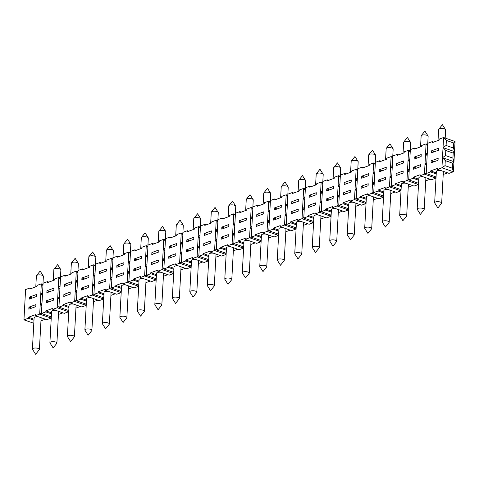 <?xml version="1.0" encoding="UTF-8"?>
<svg xmlns="http://www.w3.org/2000/svg" width="479" height="479" viewBox="0 0 479 479"><rect width="100%" height="100%" fill="white"/><g stroke="black" fill="none" stroke-linecap="round" stroke-linejoin="round"><path stroke-width="0.72" d="M356.723 190.091L355.041 189.504L356.663 191.205M363.645 167.584L362.256 167.099L357.879 168.686L356.244 198.959L360.615 197.372L360.669 196.36L367.662 193.815L367.609 194.827L371.979 193.235L373.62 162.962L375.243 164.662M242.29 272.653A3.509 1.227 -176.9 0 0 242.284 272.707A3.509 1.227 -176.9 0 0 242.374 273.012L245.511 277.94L249.164 273.377A3.509 1.227 -176.9 0 0 249.284 273.084A3.509 1.227 -176.9 0 0 245.931 271.677A3.509 1.227 -176.9 0 0 242.29 272.653M242.284 272.707L243.979 241.428A3.509 1.227 3.1 0 1 248.385 240.47M250.679 241.266A3.509 1.227 3.1 0 1 250.978 241.805L249.284 273.084M316.182 194.737L316.29 192.72L309.296 195.264L309.183 197.282L316.182 194.737M409.832 159.088L408.054 160.327L408.599 150.238L410.222 151.933M409.737 160.914L408.054 160.327L409.677 162.028M42.942 284.406L43.379 276.281A3.509 1.227 -176.9 0 0 43.29 275.976A3.509 1.227 -176.9 0 0 40.709 274.934A3.509 1.227 -176.9 0 0 37.218 275.162A3.509 1.227 -176.9 0 0 36.5 275.605A3.509 1.227 -176.9 0 0 36.38 275.898L35.787 286.855M99.428 271.617L99.315 273.635L106.314 271.09L106.422 269.072L99.428 271.617L102.207 272.581M182.924 233.53L181.242 232.95L182.864 234.644M311.176 186.666L309.787 186.187L309.733 187.193L316.727 184.649L316.781 183.643L321.152 182.05L322.774 183.75M163.896 268.342L162.112 269.581L157.741 271.174L157.795 270.162L150.801 272.707L150.747 273.719L146.37 275.311L148.011 245.038L152.388 243.446L152.328 244.458L159.327 241.913L159.381 240.901L163.752 239.308L165.375 241.009M153.777 243.931L152.388 243.446M333.671 188.379L333.779 186.361L326.786 188.906L326.672 190.923L333.671 188.379M147.873 246.23L148.316 238.105A3.509 1.227 -176.9 0 0 148.227 237.8A3.509 1.227 -176.9 0 0 145.646 236.758A3.509 1.227 -176.9 0 0 142.149 236.991A3.509 1.227 -176.9 0 0 141.431 237.434A3.509 1.227 -176.9 0 0 141.311 237.728L140.718 248.679M312.074 196.234L309.296 195.264M437.566 169.374L449.039 173.356L453.409 171.769L452.374 168.219L452.649 163.171L453.954 161.68L452.918 158.124L453.194 153.082L454.505 151.586L453.463 148.035L453.739 142.987L455.05 141.497L443.578 137.515L446.362 140.431L446.093 145.472L443.033 147.604L443.578 137.515L439.207 139.102L439.153 140.113L432.154 142.658L432.208 141.646L427.837 143.239L426.196 173.512L430.573 171.919L430.627 170.913L437.62 168.368L437.566 169.374L441.937 167.782L443.033 147.604L445.817 150.52L445.542 155.567L442.482 157.693L445.272 160.609L444.997 165.656L441.937 167.782L453.409 171.769L454.505 151.586L443.033 147.604M453.739 142.987L446.362 140.431M293.687 193.031L292.298 192.546L292.244 193.558L299.237 191.013L299.291 190.001L303.668 188.415L305.285 190.109M291.807 201.629L291.699 203.647L298.692 201.102L298.8 199.084L291.807 201.629L294.585 202.593M88.825 277.449L88.932 275.431L81.939 277.976L81.825 279.993L88.825 277.449M165.363 239.871L165.806 231.74A3.509 1.227 -176.9 0 0 165.716 231.441A3.509 1.227 -176.9 0 0 163.135 230.399A3.509 1.227 -176.9 0 0 159.639 230.627A3.509 1.227 -176.9 0 0 158.92 231.07A3.509 1.227 -176.9 0 0 158.8 231.363L158.208 242.32M243.607 246.895L243.542 248.116L232.07 244.134L227.699 245.721L227.753 244.715L220.759 247.26L220.699 248.266L216.328 249.858L217.969 219.586L222.34 217.999L222.286 219.005L229.279 216.46L229.339 215.454L233.71 213.862L235.333 215.562M188.756 231.207L187.361 230.722L187.307 231.728L194.306 229.184L194.36 228.178L198.731 226.585L200.354 228.285M303.806 217.442L302.027 218.681L297.651 220.274L309.129 224.256L313.5 222.669L313.565 221.448M307.734 223.777L303.303 225.387M296.076 227.806L296.01 229.028L284.538 225.046L280.167 226.639L280.221 225.627L273.222 228.172L273.168 229.184L268.797 230.77L270.437 200.503L274.808 198.911L274.754 199.917L281.748 197.372L281.802 196.366L286.179 194.773L287.801 196.474M287.861 195.36L286.179 194.773L285.628 204.862L287.25 206.563M408.743 179.272L406.958 180.511L402.588 182.098L402.641 181.092L395.648 183.637L395.594 184.643L391.217 186.235L392.858 155.962L397.229 154.376L397.175 155.382L404.174 152.837L404.228 151.831L408.599 150.238L410.281 150.825M268.827 230.165L267.048 231.411L262.678 232.998L262.731 231.992L255.732 234.536L255.678 235.542L251.307 237.135L252.948 206.862L257.319 205.269L257.265 206.281L264.258 203.737L264.312 202.725L268.689 201.138L270.312 202.833M141.293 258.361L141.401 256.343L134.401 258.888L134.294 260.911L141.293 258.361M206.245 224.843L204.85 224.358L204.796 225.369L211.796 222.825L211.85 221.813L216.221 220.226L217.843 221.921M274.317 207.994L274.21 210.012L281.203 207.467L281.311 205.449L274.317 207.994L277.101 208.958M276.197 199.396L274.808 198.911M391.253 185.63L389.469 186.87L385.098 188.463L396.57 192.444L400.941 190.858L401.007 189.636M395.181 191.965L390.75 193.576M36.356 296.537L36.464 294.519L29.47 297.064L29.363 299.082L36.356 296.537M83.819 269.378L82.43 268.899L78.059 270.485L76.418 300.758L80.789 299.165L80.843 298.16L87.843 295.615L87.783 296.621L92.16 295.034L93.794 264.761L95.417 266.456M187.361 230.722L182.99 232.315L181.349 262.582L185.726 260.995L185.78 259.983L192.774 257.439L192.72 258.45L197.091 256.858L198.731 226.585L200.414 227.172M386.14 169.291L386.248 167.273L379.248 169.817L379.14 171.835L386.14 169.291M362.256 167.099L362.196 168.105L369.195 165.56L369.249 164.554L373.62 162.962L375.302 163.549M368.213 183.726L361.214 186.271L361.106 188.289L368.1 185.744L368.213 183.726M368.65 175.655L368.758 173.637L361.759 176.182L361.651 178.2L368.65 175.655M351.269 179.996L344.275 182.541L344.161 184.559L351.161 182.014L351.269 179.996M347.053 183.511L344.275 182.541M421.227 154.549L414.227 157.094L414.119 159.112L421.113 156.567L421.227 154.549M417.011 158.058L414.227 157.094M43.014 284.43L41.332 283.849L42.954 285.544M270.3 201.695L270.737 193.57A3.509 1.227 -176.9 0 0 270.647 193.265A3.509 1.227 -176.9 0 0 268.066 192.223A3.509 1.227 -176.9 0 0 264.576 192.456A3.509 1.227 -176.9 0 0 263.857 192.899A3.509 1.227 -176.9 0 0 263.737 193.187L263.145 204.144M269.922 209.988L268.138 211.227L268.689 201.138L270.372 201.719M252.882 208.084L251.2 207.497L252.822 209.197M338.785 204.719L337.006 205.958L332.63 207.551L332.683 206.539L325.69 209.083L325.636 210.095L321.265 211.682L322.355 191.504L322.906 181.415L327.277 179.823L327.223 180.834L334.216 178.29L334.27 177.278L338.641 175.685L340.264 177.386M340.324 176.272L338.641 175.685L338.096 185.78L339.719 187.475M427.699 144.436L428.136 136.305A3.509 1.227 -176.9 0 0 428.052 136.006A3.509 1.227 -176.9 0 0 424.705 134.892A3.509 1.227 -176.9 0 0 421.257 135.635A3.509 1.227 -176.9 0 0 421.137 135.928L420.544 146.879M41.469 312.877L39.691 314.116L35.32 315.709L35.374 314.703L28.375 317.248L28.321 318.254L23.95 319.846L24.495 309.757L25.591 289.573L29.961 287.981L29.908 288.993L36.901 286.448L36.955 285.436L41.332 283.849L40.781 293.938L42.403 295.633M111.427 287.43L109.649 288.669L105.272 290.262L105.326 289.25L98.333 291.795L98.279 292.807L93.908 294.393L94.998 274.216L95.549 264.127L99.919 262.534L99.866 263.54L106.859 260.995L106.913 259.989L111.284 258.397L112.906 260.097M116.918 265.252L116.804 267.27L123.804 264.725L123.911 262.708L116.918 265.252L119.696 266.216M95.477 265.342L93.794 264.761L89.423 266.354L89.369 267.36L82.376 269.905L82.43 268.899M164.986 248.164L163.207 249.403L163.752 239.308L165.435 239.895M58.959 306.518L57.181 307.757L52.81 309.344L52.864 308.338L45.864 310.883L45.81 311.895L41.439 313.482L42.529 293.304L43.08 283.209L47.451 281.622L47.397 282.628L54.39 280.083L54.444 279.077L58.821 277.485L60.444 279.185M60.504 278.071L58.821 277.485L58.27 287.574L59.893 289.274M234.944 222.711L233.165 223.95L233.71 213.862L235.393 214.448M234.848 224.537L233.165 223.95L234.788 225.651M445.189 138.072L445.626 129.947A3.509 1.227 -176.9 0 0 445.542 129.641A3.509 1.227 -176.9 0 0 442.961 128.6A3.509 1.227 -176.9 0 0 439.465 128.833A3.509 1.227 -176.9 0 0 438.746 129.27A3.509 1.227 -176.9 0 0 438.626 129.564L438.034 140.521M182.475 241.799L180.697 243.039L181.242 232.95L176.871 234.536L176.817 235.548L169.817 238.093L169.871 237.087L165.5 238.674L163.86 268.947L168.237 267.354L168.291 266.348L175.284 263.803L175.23 264.809L179.601 263.222L180.697 243.039L182.319 244.739M182.379 243.625L180.697 243.039M217.903 220.807L216.221 220.226L215.676 230.315L217.298 232.01M52.81 309.344L64.282 313.332L68.653 311.739L68.719 310.518M62.887 312.847L58.456 314.458M95.034 273.611L93.249 274.85L94.872 276.551M94.932 275.437L93.249 274.85M66.33 275.742L64.94 275.257L60.57 276.85L58.929 307.123L63.3 305.53L63.354 304.518L70.353 301.974L70.293 302.985L74.67 301.393L76.305 271.12L77.927 272.82M374.853 171.811L373.075 173.051L374.698 174.751M374.758 173.637L373.075 173.051M35.32 315.709L46.792 319.691L51.163 318.104L51.229 316.882M45.397 319.212L40.966 320.822M147.496 254.523L145.718 255.762L146.263 245.673L147.885 247.374M322.762 182.607L323.205 174.482A3.509 1.227 -176.9 0 0 323.115 174.176A3.509 1.227 -176.9 0 0 319.768 173.063A3.509 1.227 -176.9 0 0 316.326 173.811A3.509 1.227 -176.9 0 0 316.2 174.105L315.607 185.056M252.81 208.06L253.247 199.929A3.509 1.227 -176.9 0 0 253.157 199.629A3.509 1.227 -176.9 0 0 250.583 198.587A3.509 1.227 -176.9 0 0 247.086 198.815A3.509 1.227 -176.9 0 0 246.368 199.258A3.509 1.227 -176.9 0 0 246.248 199.551L245.655 210.509M346.155 173.943L344.766 173.458L344.712 174.47L351.706 171.925L351.76 170.913L356.131 169.327L357.753 171.021M357.813 169.907L356.131 169.327L355.586 179.415L357.208 181.116M239.829 211.634L235.458 213.227L233.818 243.494L238.189 241.907L238.243 240.895L245.242 238.35L245.188 239.362L249.559 237.77L251.2 207.497L246.829 209.089L246.769 210.101L239.775 212.646L239.829 211.634L241.218 212.119M400.54 189.468L400.941 190.858L389.469 186.87L391.109 156.603L392.732 158.298M385.098 188.463L385.152 187.451L378.159 189.995L378.105 191.007L373.728 192.6L375.368 162.327L379.745 160.734L379.685 161.746L386.685 159.202L386.739 158.19L391.109 156.603L392.792 157.184M385.697 177.362L378.703 179.906L378.596 181.924L385.589 179.38L385.697 177.362M112.966 258.983L111.284 258.397L110.739 268.485L112.361 270.186M426.232 172.907L424.448 174.146L420.077 175.739L420.131 174.727L413.137 177.272L413.084 178.284L408.707 179.87L410.347 149.604L414.718 148.011L414.664 149.023L421.664 146.472L421.718 145.466L426.088 143.874L427.711 145.574M416.113 148.496L414.718 148.011M433.603 142.131L432.208 141.646M364.543 177.146L361.759 176.182M297.651 220.274L297.71 219.262L290.711 221.807L290.657 222.819L286.286 224.412L287.927 194.139L292.298 192.546M438.716 148.185L431.717 150.729L431.609 152.747L438.602 150.202L438.716 148.185M434.501 151.693L431.717 150.729M382.032 170.781L379.248 169.817M453.463 148.035L446.093 145.472M77.915 271.683L78.358 263.552A3.509 1.227 -176.9 0 0 78.269 263.252A3.509 1.227 -176.9 0 0 75.688 262.211A3.509 1.227 -176.9 0 0 72.191 262.438A3.509 1.227 -176.9 0 0 71.479 262.881A3.509 1.227 -176.9 0 0 71.353 263.175L70.76 274.132M42.565 292.699L40.781 293.938L40.236 304.027L41.859 305.728M427.322 152.723L425.544 153.969L426.088 143.874L427.771 144.46M330.582 214.921L330.989 216.304L319.517 212.323L315.14 213.909L326.612 217.897L330.989 216.304L331.055 215.083M325.223 217.412L320.792 219.023M68.246 310.356L68.653 311.739L57.181 307.757L58.27 287.574L60.055 286.334M53.409 298.249L46.415 300.794L46.301 302.812L53.301 300.267L53.409 298.249M53.846 290.172L53.953 288.154L46.96 290.699L46.852 292.723L53.846 290.172M396.193 173.548L396.085 175.565L403.079 173.021L403.186 171.003L396.193 173.548L398.977 174.512M418.496 183.271L418.43 184.493L406.958 180.511L408.054 160.327M403.623 162.926L403.737 160.908L396.738 163.453L396.63 165.471L403.623 162.926M375.231 163.525L375.674 155.394A3.509 1.227 -176.9 0 0 375.584 155.088A3.509 1.227 -176.9 0 0 373.003 154.052A3.509 1.227 -176.9 0 0 369.507 154.28A3.509 1.227 -176.9 0 0 368.788 154.723A3.509 1.227 -176.9 0 0 368.668 155.016L368.076 165.968M64.94 275.257L64.887 276.269L71.88 273.725L71.934 272.713L76.305 271.12L77.993 271.707M287.789 195.336L288.226 187.205A3.509 1.227 -176.9 0 0 288.136 186.9A3.509 1.227 -176.9 0 0 285.556 185.864A3.509 1.227 -176.9 0 0 282.059 186.091A3.509 1.227 -176.9 0 0 281.347 186.535A3.509 1.227 -176.9 0 0 281.227 186.828L280.628 197.779M305.351 188.995L303.668 188.415L303.117 198.504L304.74 200.198M151.891 252.529L151.783 254.547L158.777 252.002L158.89 249.984L151.891 252.529L154.675 253.493M204.85 224.358L200.479 225.95L198.839 256.223L203.21 254.63L203.27 253.625L210.263 251.074L210.209 252.086L214.58 250.493L215.676 230.315L217.454 229.076M77.544 279.976L75.76 281.215L77.382 282.909M121.187 291.43L121.121 292.651L109.649 288.669L110.739 268.485L112.523 267.246M105.877 279.161L98.878 281.706L98.77 283.724L105.763 281.179L105.877 279.161M146.406 274.707L144.622 275.946L140.251 277.533L140.305 276.527L133.312 279.071L133.258 280.077L128.887 281.67L130.522 251.397L134.898 249.81L134.838 250.816L141.838 248.272L141.892 247.266L146.263 245.673L147.945 246.26M136.287 250.289L134.898 249.81M95.405 265.318L95.848 257.193A3.509 1.227 -176.9 0 0 95.758 256.888A3.509 1.227 -176.9 0 0 92.411 255.774A3.509 1.227 -176.9 0 0 88.968 256.522A3.509 1.227 -176.9 0 0 88.843 256.81L88.25 267.767M366.034 202.36L365.968 203.581L354.49 199.593L350.119 201.186L350.173 200.18L343.18 202.725L343.126 203.731L338.755 205.323L340.389 175.051L344.766 173.458M71.335 283.813L71.443 281.796L64.449 284.34L64.336 286.358L71.335 283.813M228.734 226.549L228.842 224.531L221.849 227.076L221.741 229.094L228.734 226.549M60.432 278.042L60.869 269.916A3.509 1.227 -176.9 0 0 60.779 269.611A3.509 1.227 -176.9 0 0 58.199 268.569A3.509 1.227 -176.9 0 0 54.702 268.803A3.509 1.227 -176.9 0 0 53.989 269.246A3.509 1.227 -176.9 0 0 53.87 269.539L53.271 280.49M217.831 220.783L218.268 212.658A3.509 1.227 -176.9 0 0 218.184 212.353A3.509 1.227 -176.9 0 0 214.837 211.239A3.509 1.227 -176.9 0 0 211.389 211.981A3.509 1.227 -176.9 0 0 211.269 212.275L210.676 223.232M210.808 240.985L203.814 243.53L203.707 245.547L210.7 243.003L210.808 240.985M211.245 232.914L211.359 230.896L204.359 233.441L204.252 235.458L211.245 232.914M137.186 259.858L134.401 258.888M49.744 291.669L46.96 290.699M193.756 239.278L193.869 237.261L186.87 239.805L186.762 241.823L193.756 239.278M339.88 184.541L338.096 185.78L337.551 195.869L339.174 197.564M295.603 227.645L296.01 229.028L291.639 230.621L280.167 226.639M290.244 230.136L285.813 231.746M101.308 263.019L99.919 262.534M287.412 203.623L285.628 204.862L287.31 205.449M169.38 246.164L169.273 248.182L176.266 245.637L176.38 243.619L169.38 246.164L172.165 247.134M399.522 164.423L396.738 163.453M164.89 249.984L163.207 249.403L164.83 251.098M258.708 205.754L257.319 205.269M322.391 190.899L320.607 192.139L321.152 182.05L322.834 182.637M322.289 192.726L320.607 192.139L322.229 193.839M128.917 281.065L127.133 282.305L122.762 283.897L134.234 287.879L138.611 286.292L138.676 285.071M132.845 287.4L128.414 289.011M48.84 282.101L47.451 281.622M189.654 240.769L186.87 239.805M173.649 272.347L173.584 273.569L162.112 269.581L163.207 249.403M158.339 260.073L151.346 262.618L151.238 264.636L158.232 262.091L158.339 260.073M223.735 218.478L222.34 217.999M357.741 169.883L358.184 161.758A3.509 1.227 -176.9 0 0 358.094 161.453A3.509 1.227 -176.9 0 0 354.747 160.339A3.509 1.227 -176.9 0 0 351.299 161.088A3.509 1.227 -176.9 0 0 351.179 161.375L350.586 172.332M239.338 220.717L239.231 222.735L246.224 220.19L246.332 218.173L239.338 220.717L242.123 221.681M130.013 260.887L128.228 262.127L128.773 252.038L130.396 253.732M129.911 262.708L128.228 262.127L129.851 263.821M329.564 189.87L326.786 188.906M328.666 180.308L327.277 179.823M454.505 151.586L455.05 141.497M447.649 172.877L443.213 174.488M50.756 316.721L51.163 318.104L39.691 314.116L40.236 304.027L41.918 304.614M35.919 304.608L28.926 307.153L28.812 309.171L35.811 306.626L35.919 304.608M67.228 285.304L64.449 284.34M398.624 154.855L397.229 154.376M120.714 291.268L121.121 292.651L116.744 294.244L105.272 290.262M115.355 293.759L110.924 295.375M70.293 302.985L81.771 306.967L86.142 305.38L86.208 304.159M80.376 306.488L75.945 308.099M356.274 198.354L354.49 199.593L355.586 179.415L357.37 178.176M350.724 190.085L343.724 192.63L343.617 194.648L350.61 192.103L350.724 190.085M305.273 188.971L305.716 180.846A3.509 1.227 -176.9 0 0 305.626 180.541A3.509 1.227 -176.9 0 0 303.045 179.499A3.509 1.227 -176.9 0 0 299.549 179.727A3.509 1.227 -176.9 0 0 298.836 180.17A3.509 1.227 -176.9 0 0 298.71 180.463L298.118 191.42M200.342 227.148L200.779 219.017A3.509 1.227 -176.9 0 0 200.695 218.711A3.509 1.227 -176.9 0 0 197.348 217.604A3.509 1.227 -176.9 0 0 193.899 218.346A3.509 1.227 -176.9 0 0 193.779 218.64L193.187 229.591M357.268 180.002L355.586 179.415M392.343 165.453L390.565 166.692L392.187 168.386M304.901 197.264L303.117 198.504L304.8 199.084M175.829 253.708L168.836 256.253L168.728 258.277L175.721 255.726L175.829 253.708M118.798 256.654L117.409 256.169L117.355 257.181L124.348 254.636L124.402 253.625L128.773 252.038L130.456 252.619M32.255 298.028L29.47 297.064M410.21 150.795L410.653 142.67A3.509 1.227 -176.9 0 0 410.563 142.365A3.509 1.227 -176.9 0 0 407.982 141.323A3.509 1.227 -176.9 0 0 404.486 141.556A3.509 1.227 -176.9 0 0 403.767 142A3.509 1.227 -176.9 0 0 403.647 142.293L403.055 153.244M348.544 208.724L348.478 209.94L337.006 205.958L337.551 195.869L339.234 196.45M333.234 196.45L326.235 198.995L326.127 201.012L333.121 198.468L333.234 196.45M245.188 239.362L256.66 243.344L261.031 241.751L261.097 240.536M255.265 242.859L250.834 244.476M233.854 242.895L232.07 244.134L233.165 223.95M228.297 234.626L221.304 237.171L221.196 239.189L228.19 236.644L228.297 234.626M235.321 214.418L235.758 206.293A3.509 1.227 -176.9 0 0 235.668 205.988A3.509 1.227 -176.9 0 0 232.327 204.874A3.509 1.227 -176.9 0 0 228.878 205.623A3.509 1.227 -176.9 0 0 228.758 205.916L228.166 216.867M130.384 252.595L130.827 244.47A3.509 1.227 -176.9 0 0 130.737 244.164A3.509 1.227 -176.9 0 0 128.156 243.122A3.509 1.227 -176.9 0 0 124.66 243.35A3.509 1.227 -176.9 0 0 123.941 243.793A3.509 1.227 -176.9 0 0 123.822 244.086L123.229 255.044M420.077 175.739L431.549 179.721L435.92 178.128L435.986 176.913M430.16 179.236L425.729 180.852M175.23 264.809L186.702 268.797L191.073 267.204L191.139 265.983M185.313 268.312L180.882 269.922M207.144 234.405L204.359 233.441M262.678 232.998L274.15 236.985L278.521 235.393L278.586 234.171M272.755 236.5L268.324 238.111M112.421 269.072L110.739 268.485M278.113 234.009L278.521 235.393L267.048 231.411L268.138 211.227L269.761 212.927M263.276 221.897L256.283 224.441L256.169 226.465L263.169 223.915L263.276 221.897M263.713 213.826L263.821 211.808L256.828 214.352L256.72 216.37L263.713 213.826M70.898 291.885L63.899 294.429L63.791 296.447L70.79 293.902L70.898 291.885M309.787 186.187L305.416 187.774L303.776 218.047L308.147 216.454L308.201 215.448L315.2 212.904L315.14 213.909M224.633 228.046L221.849 227.076M245.787 228.261L238.793 230.806L238.68 232.824L245.679 230.279L245.787 228.261M210.209 252.086L221.681 256.067L226.052 254.481L226.118 253.259M220.292 255.588L215.855 257.199M77.442 281.796L75.76 281.215M339.779 186.361L338.096 185.78M182.852 233.507L183.289 225.381A3.509 1.227 -176.9 0 0 183.206 225.076A3.509 1.227 -176.9 0 0 180.625 224.034A3.509 1.227 -176.9 0 0 177.128 224.268A3.509 1.227 -176.9 0 0 176.41 224.711A3.509 1.227 -176.9 0 0 176.29 224.998L175.697 235.955M31.351 288.466L29.961 287.981M392.72 157.16L393.163 149.029A3.509 1.227 -176.9 0 0 393.073 148.73A3.509 1.227 -176.9 0 0 390.493 147.688A3.509 1.227 -176.9 0 0 386.996 147.915A3.509 1.227 -176.9 0 0 386.278 148.358A3.509 1.227 -176.9 0 0 386.158 148.652L385.565 159.609M59.953 288.16L58.27 287.574M259.612 215.322L256.828 214.352M381.134 161.219L379.745 160.734M438.165 158.274L431.172 160.818L431.064 162.836L438.057 160.291L438.165 158.274M321.295 211.083L319.517 212.323L320.607 192.139M315.745 202.815L308.745 205.359L308.638 207.377L315.637 204.832L315.745 202.815M427.226 154.549L425.544 153.969L427.166 155.663M199.965 235.434L198.186 236.674L199.809 238.374M199.869 237.261L198.186 236.674M88.387 285.52L81.388 288.071L81.28 290.088L88.28 287.544L88.387 285.52M84.717 278.946L81.939 277.976M87.783 296.621L99.255 300.608L103.632 299.016L103.698 297.794M97.866 300.123L93.435 301.734M140.251 277.533L151.723 281.52L156.094 279.928L156.166 278.706M150.334 281.035L145.903 282.646M193.318 247.35L186.325 249.894L186.217 251.912L193.211 249.367L193.318 247.35M117.409 256.169L113.032 257.762L111.397 288.035L115.768 286.442L115.822 285.436L122.816 282.891L122.762 283.897M418.029 183.11L418.43 184.493L414.06 186.086L402.588 182.098M412.67 185.601L408.24 187.211M269.821 211.814L268.138 211.227M435.519 176.745L435.92 178.128L424.448 174.146L425.544 153.969M420.676 164.638L413.682 167.183L413.575 169.201L420.568 166.656L420.676 164.638M112.894 258.959L113.337 250.828A3.509 1.227 -176.9 0 0 113.248 250.523A3.509 1.227 -176.9 0 0 110.667 249.487A3.509 1.227 -176.9 0 0 107.17 249.715A3.509 1.227 -176.9 0 0 106.458 250.158A3.509 1.227 -176.9 0 0 106.332 250.451L105.739 261.402M217.358 230.896L215.676 230.315M138.203 284.909L138.611 286.292L127.133 282.305L128.228 262.127M123.366 272.796L116.367 275.341L116.259 277.359L123.253 274.814L123.366 272.796M173.182 272.18L173.584 273.569L169.213 275.156L157.741 271.174M167.824 274.671L163.393 276.287M286.316 223.807L284.538 225.046L285.628 204.862M280.766 215.538L273.772 218.083L273.659 220.101L280.658 217.556L280.766 215.538M348.071 208.557L348.478 209.94L344.102 211.532L332.63 207.551M342.713 211.047L338.282 212.664M243.14 246.733L243.542 248.116L239.171 249.709L227.699 245.721M237.782 249.224L233.345 250.834M367.609 194.827L379.081 198.809L383.451 197.216L383.523 195.995M377.691 198.324L373.261 199.935M147.4 256.349L145.718 255.762L147.34 257.462M340.252 176.248L340.695 168.117A3.509 1.227 -176.9 0 0 340.605 167.818A3.509 1.227 -176.9 0 0 337.258 166.704A3.509 1.227 -176.9 0 0 333.815 167.446A3.509 1.227 -176.9 0 0 333.689 167.74L333.097 178.691M252.433 216.352L250.649 217.592L252.271 219.286M392.247 167.273L390.565 166.692M171.266 237.566L169.871 237.087M42.463 294.525L40.781 293.938M192.72 258.45L204.192 262.432L208.563 260.839L208.628 259.618M202.803 261.947L198.372 263.564M365.561 202.198L365.968 203.581L361.591 205.168L350.119 201.186M360.202 204.689L355.771 206.299M313.092 221.286L313.5 222.669L302.027 218.681L303.117 198.504M298.255 209.173L291.256 211.718L291.148 213.736L298.148 211.191L298.255 209.173M252.337 218.173L250.649 217.592M155.693 278.544L156.094 279.928L144.622 275.946L145.718 255.762M140.856 266.438L133.857 268.982L133.749 271L140.742 268.456L140.856 266.438M382.2 221.753A3.509 1.227 -176.9 0 0 382.194 221.807A3.509 1.227 -176.9 0 0 382.284 222.112L385.427 227.046L389.08 222.478A3.509 1.227 -176.9 0 0 389.199 222.19A3.509 1.227 -176.9 0 0 385.84 220.777A3.509 1.227 -176.9 0 0 382.2 221.753M382.194 221.807L383.889 190.528A3.509 1.227 3.1 0 1 388.295 189.57M390.589 190.367A3.509 1.227 3.1 0 1 390.894 190.905L389.199 222.19M441.542 203.395A3.509 1.227 -176.9 0 0 441.668 203.102A3.509 1.227 -176.9 0 0 438.309 201.689A3.509 1.227 -176.9 0 0 434.669 202.665A3.509 1.227 -176.9 0 0 434.663 202.719A3.509 1.227 -176.9 0 0 434.752 203.024L437.89 207.958L441.542 203.395M434.663 202.719L436.357 171.44A3.509 1.227 3.1 0 1 440.764 170.488M443.057 171.284A3.509 1.227 3.1 0 1 443.362 171.817L441.668 203.102M424.059 209.754A3.509 1.227 -176.9 0 0 424.178 209.461A3.509 1.227 -176.9 0 0 420.819 208.054A3.509 1.227 -176.9 0 0 417.179 209.03A3.509 1.227 -176.9 0 0 417.173 209.083A3.509 1.227 -176.9 0 0 417.263 209.389L420.4 214.317L424.059 209.754M417.173 209.083L418.868 177.805A3.509 1.227 3.1 0 1 423.274 176.847M425.568 177.643A3.509 1.227 3.1 0 1 425.873 178.182L424.178 209.461M406.569 216.119A3.509 1.227 -176.9 0 0 406.689 215.825A3.509 1.227 -176.9 0 0 403.33 214.412A3.509 1.227 -176.9 0 0 399.69 215.394A3.509 1.227 -176.9 0 0 399.684 215.448A3.509 1.227 -176.9 0 0 399.773 215.748L402.911 220.681L406.569 216.119M399.684 215.448L401.378 184.164A3.509 1.227 3.1 0 1 405.785 183.212M408.078 184.008A3.509 1.227 3.1 0 1 408.383 184.547L406.689 215.825M39.296 349.73A3.509 1.227 -176.9 0 0 39.416 349.436A3.509 1.227 -176.9 0 0 36.063 348.023A3.509 1.227 -176.9 0 0 32.422 348.999A3.509 1.227 -176.9 0 0 32.416 349.053A3.509 1.227 -176.9 0 0 32.506 349.359L35.644 354.292L39.296 349.73M32.416 349.053L34.111 317.775A3.509 1.227 3.1 0 1 38.518 316.823M40.811 317.619A3.509 1.227 3.1 0 1 41.11 318.152L39.416 349.436M56.785 343.365A3.509 1.227 -176.9 0 0 56.905 343.072A3.509 1.227 -176.9 0 0 53.552 341.659A3.509 1.227 -176.9 0 0 49.912 342.641A3.509 1.227 -176.9 0 0 49.906 342.695A3.509 1.227 -176.9 0 0 49.996 342.994L53.133 347.928L56.785 343.365M49.906 342.695L51.6 311.41A3.509 1.227 3.1 0 1 56.007 310.458M58.3 311.254A3.509 1.227 3.1 0 1 58.6 311.793L56.905 343.072M74.275 337A3.509 1.227 -176.9 0 0 74.395 336.707A3.509 1.227 -176.9 0 0 71.036 335.3A3.509 1.227 -176.9 0 0 67.401 336.276A3.509 1.227 -176.9 0 0 67.395 336.33A3.509 1.227 -176.9 0 0 67.485 336.635L70.623 341.563L74.275 337M67.395 336.33L69.09 305.051A3.509 1.227 3.1 0 1 73.497 304.093M75.79 304.889A3.509 1.227 3.1 0 1 76.089 305.428L74.395 336.707M91.764 330.642A3.509 1.227 -176.9 0 0 91.884 330.348A3.509 1.227 -176.9 0 0 88.525 328.935A3.509 1.227 -176.9 0 0 84.891 329.917A3.509 1.227 -176.9 0 0 84.885 329.971A3.509 1.227 -176.9 0 0 84.975 330.271L88.112 335.204L91.764 330.642M84.885 329.971L86.579 298.686A3.509 1.227 3.1 0 1 90.986 297.734M93.279 298.531A3.509 1.227 3.1 0 1 93.579 299.07L91.884 330.348M109.254 324.277A3.509 1.227 -176.9 0 0 109.374 323.984A3.509 1.227 -176.9 0 0 106.015 322.577A3.509 1.227 -176.9 0 0 102.38 323.553A3.509 1.227 -176.9 0 0 102.374 323.606A3.509 1.227 -176.9 0 0 102.458 323.912L105.602 328.839L109.254 324.277M102.374 323.606L104.069 292.328A3.509 1.227 3.1 0 1 108.47 291.37M110.769 292.166A3.509 1.227 3.1 0 1 111.068 292.705L109.374 323.984M126.743 317.912A3.509 1.227 -176.9 0 0 126.863 317.625A3.509 1.227 -176.9 0 0 123.504 316.212A3.509 1.227 -176.9 0 0 119.87 317.188A3.509 1.227 -176.9 0 0 119.864 317.242A3.509 1.227 -176.9 0 0 119.948 317.547L123.091 322.481L126.743 317.912M119.864 317.242L121.552 285.963A3.509 1.227 3.1 0 1 125.959 285.011M128.252 285.807A3.509 1.227 3.1 0 1 128.558 286.34L126.863 317.625M144.233 311.554A3.509 1.227 -176.9 0 0 144.353 311.26A3.509 1.227 -176.9 0 0 140.994 309.847A3.509 1.227 -176.9 0 0 137.359 310.829A3.509 1.227 -176.9 0 0 137.347 310.883A3.509 1.227 -176.9 0 0 137.437 311.182L140.581 316.116L144.233 311.554M137.347 310.883L139.042 279.598A3.509 1.227 3.1 0 1 143.449 278.646M145.742 279.443A3.509 1.227 3.1 0 1 146.047 279.981L144.353 311.26M161.722 305.189A3.509 1.227 -176.9 0 0 161.842 304.895A3.509 1.227 -176.9 0 0 158.483 303.488A3.509 1.227 -176.9 0 0 154.843 304.464A3.509 1.227 -176.9 0 0 154.837 304.518A3.509 1.227 -176.9 0 0 154.927 304.824L158.064 309.751L161.722 305.189M154.837 304.518L156.531 273.24A3.509 1.227 3.1 0 1 160.938 272.282M163.231 273.078A3.509 1.227 3.1 0 1 163.537 273.617L161.842 304.895M179.212 298.83A3.509 1.227 -176.9 0 0 179.332 298.537A3.509 1.227 -176.9 0 0 175.973 297.124A3.509 1.227 -176.9 0 0 172.332 298.1A3.509 1.227 -176.9 0 0 172.326 298.154A3.509 1.227 -176.9 0 0 172.416 298.459L175.553 303.393L179.212 298.83M172.326 298.154L174.021 266.875A3.509 1.227 3.1 0 1 178.428 265.923M180.721 266.719A3.509 1.227 3.1 0 1 181.026 267.258L179.332 298.537M196.695 292.465A3.509 1.227 -176.9 0 0 196.821 292.172A3.509 1.227 -176.9 0 0 193.462 290.765A3.509 1.227 -176.9 0 0 189.822 291.741A3.509 1.227 -176.9 0 0 189.816 291.795A3.509 1.227 -176.9 0 0 189.906 292.1L193.043 297.028L196.695 292.465M189.816 291.795L191.51 260.516A3.509 1.227 3.1 0 1 195.917 259.558M198.21 260.354A3.509 1.227 3.1 0 1 198.516 260.893L196.821 292.172M214.185 286.101A3.509 1.227 -176.9 0 0 214.311 285.813A3.509 1.227 -176.9 0 0 210.952 284.4A3.509 1.227 -176.9 0 0 207.311 285.376A3.509 1.227 -176.9 0 0 207.305 285.43A3.509 1.227 -176.9 0 0 207.395 285.735L210.532 290.669L214.185 286.101M207.305 285.43L209 254.151A3.509 1.227 3.1 0 1 213.406 253.193M215.7 253.996A3.509 1.227 3.1 0 1 216.005 254.529L214.311 285.813M231.674 279.742A3.509 1.227 -176.9 0 0 231.8 279.449A3.509 1.227 -176.9 0 0 228.441 278.036A3.509 1.227 -176.9 0 0 224.801 279.017A3.509 1.227 -176.9 0 0 224.795 279.071A3.509 1.227 -176.9 0 0 224.885 279.371L228.022 284.304L231.674 279.742M224.795 279.071L226.489 247.787A3.509 1.227 3.1 0 1 230.896 246.835M233.189 247.631A3.509 1.227 3.1 0 1 233.489 248.17L231.8 279.449M266.653 267.019A3.509 1.227 -176.9 0 0 266.773 266.725A3.509 1.227 -176.9 0 0 263.42 265.312A3.509 1.227 -176.9 0 0 259.78 266.288A3.509 1.227 -176.9 0 0 259.774 266.342A3.509 1.227 -176.9 0 0 259.863 266.647L263.001 271.581L266.653 267.019M259.774 266.342L261.468 235.063A3.509 1.227 3.1 0 1 265.875 234.111M268.168 234.908A3.509 1.227 3.1 0 1 268.468 235.446L266.773 266.725M284.143 260.654A3.509 1.227 -176.9 0 0 284.263 260.36A3.509 1.227 -176.9 0 0 280.91 258.947A3.509 1.227 -176.9 0 0 277.269 259.929A3.509 1.227 -176.9 0 0 277.263 259.983A3.509 1.227 -176.9 0 0 277.353 260.289L280.49 265.216L284.143 260.654M277.263 259.983L278.958 228.705A3.509 1.227 3.1 0 1 283.364 227.747M285.658 228.543A3.509 1.227 3.1 0 1 285.957 229.082L284.263 260.36M301.632 254.289A3.509 1.227 -176.9 0 0 301.752 254.002A3.509 1.227 -176.9 0 0 298.399 252.589A3.509 1.227 -176.9 0 0 294.759 253.565A3.509 1.227 -176.9 0 0 294.753 253.619A3.509 1.227 -176.9 0 0 294.842 253.924L297.98 258.858L301.632 254.289M294.753 253.619L296.447 222.34A3.509 1.227 3.1 0 1 300.854 221.382M303.147 222.178A3.509 1.227 3.1 0 1 303.447 222.717L301.752 254.002M319.122 247.93A3.509 1.227 -176.9 0 0 319.242 247.637A3.509 1.227 -176.9 0 0 315.883 246.224A3.509 1.227 -176.9 0 0 312.248 247.206A3.509 1.227 -176.9 0 0 312.242 247.26A3.509 1.227 -176.9 0 0 312.332 247.559L315.469 252.493L319.122 247.93M312.242 247.26L313.937 215.975A3.509 1.227 3.1 0 1 318.343 215.023M320.637 215.819A3.509 1.227 3.1 0 1 320.936 216.358L319.242 247.637M336.611 241.566A3.509 1.227 -176.9 0 0 336.731 241.272A3.509 1.227 -176.9 0 0 333.372 239.865A3.509 1.227 -176.9 0 0 329.738 240.841A3.509 1.227 -176.9 0 0 329.732 240.895A3.509 1.227 -176.9 0 0 329.815 241.2L332.959 246.128L336.611 241.566M329.732 240.895L331.426 209.616A3.509 1.227 3.1 0 1 335.827 208.658M338.126 209.455A3.509 1.227 3.1 0 1 338.425 209.994L336.731 241.272M354.101 235.207A3.509 1.227 -176.9 0 0 354.221 234.914A3.509 1.227 -176.9 0 0 350.862 233.501A3.509 1.227 -176.9 0 0 347.227 234.476A3.509 1.227 -176.9 0 0 347.221 234.53A3.509 1.227 -176.9 0 0 347.305 234.836L350.448 239.769L354.101 235.207M347.221 234.53L348.91 203.252A3.509 1.227 3.1 0 1 353.316 202.3M355.61 203.096A3.509 1.227 3.1 0 1 355.915 203.629L354.221 234.914M371.59 228.842A3.509 1.227 -176.9 0 0 371.71 228.549A3.509 1.227 -176.9 0 0 368.351 227.136A3.509 1.227 -176.9 0 0 364.717 228.118A3.509 1.227 -176.9 0 0 364.705 228.172A3.509 1.227 -176.9 0 0 364.794 228.477L367.938 233.405L371.59 228.842M364.705 228.172L366.399 196.893A3.509 1.227 3.1 0 1 370.806 195.935M373.099 196.731A3.509 1.227 3.1 0 1 373.404 197.27L371.71 228.549M156.238 278.73L146.37 275.311M156.399 275.682L150.747 273.719M191.211 266.007L181.349 262.582M191.378 262.959L185.726 260.995M453.954 161.68L442.482 157.693M452.649 163.171L445.272 160.609M366.106 202.383L356.244 198.959M366.267 199.336L360.615 197.372M59.408 298.249L57.725 297.669L59.348 299.363M304.255 209.179L302.572 208.593L304.195 210.293M86.448 301.129L80.789 299.165M86.501 300.123L80.843 298.16M129.366 272.802L127.683 272.216L129.306 273.916M76.448 300.153L74.67 301.393L86.142 305.38L85.735 303.991M391.702 177.368L390.02 176.781L391.642 178.481M190.672 265.821L191.073 267.204L179.601 263.222L181.385 261.977M138.91 282.041L133.258 280.077M138.964 281.035L133.312 279.071M156.453 274.671L150.801 272.707M234.297 234.626L232.614 234.039L234.237 235.74M199.318 247.35L197.635 246.769L199.258 248.463M181.834 253.714L180.152 253.128L181.769 254.828M251.337 236.53L249.559 237.77L261.031 241.751L260.63 240.368M251.786 228.261L250.104 227.681L251.726 229.375M146.855 266.438L145.173 265.857L146.796 267.551M383.595 196.025L373.728 192.6M321.744 202.815L320.062 202.228L321.684 203.928M348.778 205.695L343.126 203.731M348.838 204.689L343.18 202.725M164.345 260.079L162.662 259.492L164.285 261.187M278.658 234.195L268.797 230.77M426.675 164.638L424.993 164.058L426.615 165.752M103.225 297.633L103.632 299.016L92.16 295.034L93.938 293.795M51.301 316.906L41.439 313.482M348.616 208.748L338.755 205.323M198.875 255.618L197.091 256.858L208.563 260.839L208.161 259.456M374.213 183.726L372.53 183.146L374.153 184.84M111.876 279.161L110.194 278.58L111.817 280.275M313.859 217.412L308.201 215.448M33.979 320.217L28.321 318.254M34.033 319.212L28.375 317.248M401.085 189.66L391.217 186.235M383.757 192.971L378.105 191.007M383.811 191.959L378.159 189.995M68.79 310.548L58.929 307.123M418.736 180.248L413.084 178.284M418.79 179.236L413.137 177.272M401.246 186.606L395.594 184.643M401.3 185.601L395.648 183.637M313.637 221.472L303.776 218.047M313.805 218.418L308.147 216.454M331.288 212.059L325.636 210.095M331.348 211.047L325.69 209.083M226.357 250.23L220.699 248.266M226.411 249.224L220.759 247.26M261.169 240.56L251.307 237.135M261.336 237.506L255.678 235.542M94.387 285.526L92.704 284.939L94.327 286.64M138.748 285.095L128.887 281.67M373.764 191.995L371.979 193.235L383.451 197.216L383.05 195.833M261.39 236.5L255.732 234.536M216.807 240.991L215.125 240.404L216.748 242.105M296.148 227.836L286.286 224.412M296.315 224.783L290.657 222.819M51.522 312.847L45.864 310.883M208.7 259.648L198.839 256.223M68.958 307.494L63.3 305.53M69.012 306.482L63.354 304.518M76.897 291.891L75.215 291.304L76.838 293.004M208.868 256.594L203.21 254.63M436.279 172.877L430.627 170.913M436.225 173.883L430.573 171.919M173.889 269.318L168.237 267.354M173.943 268.312L168.291 266.348M226.19 253.283L216.328 249.858M269.276 221.903L267.593 221.316L269.216 223.016M103.991 293.759L98.333 291.795M409.192 171.003L407.509 170.416L409.132 172.117M51.469 313.853L45.81 311.895M366.321 198.324L360.669 196.36M243.679 246.919L233.818 243.494M173.727 272.371L163.86 268.947M121.259 291.46L111.397 288.035M216.364 249.254L214.58 250.493L226.052 254.481L225.651 253.098M86.28 304.183L76.418 300.758M436.058 176.937L426.196 173.512M278.826 231.147L273.168 229.184M278.88 230.136L273.222 228.172M121.421 288.406L115.768 286.442M121.48 287.4L115.822 285.436M191.432 261.947L185.78 259.983M103.931 294.771L98.279 292.807M208.922 255.582L203.27 253.625M243.901 242.859L238.243 240.895M103.769 297.818L93.908 294.393M418.568 183.295L408.707 179.87M243.847 243.871L238.189 241.907M296.369 223.771L290.711 221.807M452.374 168.219L444.997 165.656M286.765 215.538L285.083 214.957L286.705 216.652M33.811 323.271L23.95 319.846M331.127 215.107L321.265 211.682M409.288 169.177L407.509 170.416M426.777 162.818L424.993 164.058M452.918 158.124L445.542 155.567M391.798 175.542L390.02 176.781M42.02 302.788L40.236 304.027M59.51 296.423L57.725 297.669M76.999 290.064L75.215 291.304M94.483 283.7L92.704 284.939M111.972 277.341L110.194 278.58M129.462 270.976L127.683 272.216M146.951 264.612L145.173 265.857M164.441 258.253L162.662 259.492M181.93 251.888L180.152 253.128M199.42 245.529L197.635 246.769M216.909 239.165L215.125 240.404M234.399 232.8L232.614 234.039M251.888 226.441L250.104 227.681M269.378 220.077L267.593 221.316M286.867 213.718L285.083 214.957M304.357 207.353L302.572 208.593M321.84 200.988L320.062 202.228M339.33 194.63L337.551 195.869M356.819 188.265L355.041 189.504M374.309 181.906L372.53 183.146M381.488 180.876L378.703 179.906M433.956 161.788L431.172 160.818M416.467 168.147L413.682 167.183M453.194 153.082L445.817 150.52M31.704 308.123L28.926 307.153M49.193 301.758L46.415 300.794M66.683 295.393L63.899 294.429M84.172 289.035L81.388 288.071M101.662 282.67L98.878 281.706M119.151 276.311L116.367 275.341M136.641 269.946L133.857 268.982M154.13 263.582L151.346 262.618M171.62 257.223L168.836 256.253M189.109 250.858L186.325 249.894M206.599 244.5L203.814 243.53M224.082 238.135L221.304 237.171M241.572 231.77L238.793 230.806M259.061 225.411L256.283 224.441M276.551 219.047L273.772 218.083M294.04 212.688L291.256 211.718M311.53 206.323L308.745 205.359M329.019 199.959L326.235 198.995M346.509 193.6L343.724 192.63M363.998 187.235L361.214 186.271M165.716 231.441L162.573 226.507L158.92 231.07M428.052 136.006L424.909 131.072L421.257 135.635M323.115 174.176L319.978 169.249L316.326 173.811M78.269 263.252L75.131 258.319L71.479 262.881M375.584 155.088L372.446 150.161L368.788 154.723M95.758 256.888L92.621 251.954L88.968 256.522M60.779 269.611L57.642 264.683L53.989 269.246M218.184 212.353L215.041 207.419L211.389 211.981M358.094 161.453L354.957 156.519L351.299 161.088M305.626 180.541L302.488 175.607L298.836 180.17M200.695 218.711L197.552 213.784L193.899 218.346M148.227 237.8L145.089 232.872L141.431 237.434M445.542 129.641L442.398 124.708L438.746 129.27M235.668 205.988L232.531 201.06L228.878 205.623M43.29 275.976L40.152 271.042L36.5 275.605M393.073 148.73L389.93 143.796L386.278 148.358M183.206 225.076L180.062 220.142L176.41 224.711M130.737 244.164L127.6 239.231L123.941 243.793M410.563 142.365L407.419 137.437L403.767 142M288.136 186.9L284.999 181.972L281.347 186.535M253.157 199.629L250.02 194.696L246.368 199.258M340.605 167.818L337.467 162.884L333.815 167.446M113.248 250.523L110.11 245.595L106.458 250.158M270.647 193.265L267.51 188.331L263.857 192.899"/></g></svg>
